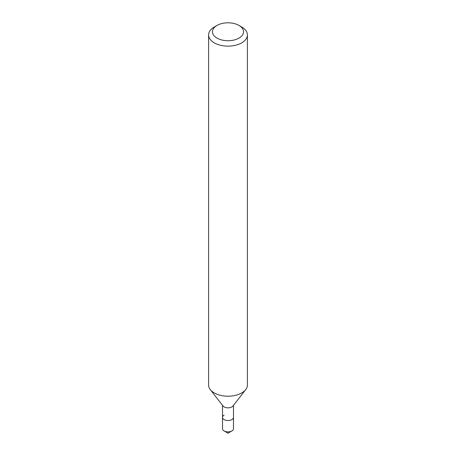 <?xml version="1.0" encoding="UTF-8"?>
<svg xmlns="http://www.w3.org/2000/svg" width="456" height="456" viewBox="0 0 456 456"><rect width="100%" height="100%" fill="white"/><g stroke="black" fill="none" stroke-linecap="round" stroke-linejoin="round"><path stroke-width="0.68" d="M214.274 27.012L217.022 25.428A15.527 8.966 180 0 1 238.978 25.428A15.527 8.966 180 0 1 238.978 38.104A15.527 8.966 180 0 1 217.022 38.104A15.527 8.966 180 0 1 217.022 25.428L214.274 27.012A19.408 11.206 180 0 0 208.591 34.935L208.591 385.007A19.408 11.206 180 0 0 210.284 389.584A19.408 11.206 180 0 0 241.726 392.929A19.408 11.206 180 0 0 245.716 389.584A19.408 11.206 180 0 0 247.408 385.007L247.408 34.935A19.408 11.206 180 0 1 241.726 42.858A19.408 11.206 180 0 1 220.573 45.286A19.408 11.206 180 0 1 208.591 34.935M245.716 389.584L233.022 405.971A5.5 3.175 180 0 1 231.887 406.923A5.5 3.175 180 0 1 222.978 405.971L210.284 389.584M233.5 405.355L233.5 417.354A5.5 3.175 180 0 1 231.887 419.6A5.5 3.175 180 0 1 225.897 420.289A5.5 3.175 180 0 1 222.499 417.354A5.5 3.175 180 0 1 224.113 415.108M238.978 25.428L241.726 27.012A19.408 11.206 180 0 1 247.408 34.935M231.887 430.954A5.5 3.175 180 0 0 233.5 428.708L233.5 417.354A5.5 3.175 180 0 1 231.887 419.6A5.5 3.175 180 0 1 225.897 420.289A5.5 3.175 180 0 1 222.499 417.354L222.499 428.708A5.5 3.175 180 0 0 224.113 430.954A5.5 3.175 180 0 0 231.887 430.954L228 433.2L224.113 430.954M222.499 405.355L222.499 417.354"/></g></svg>
